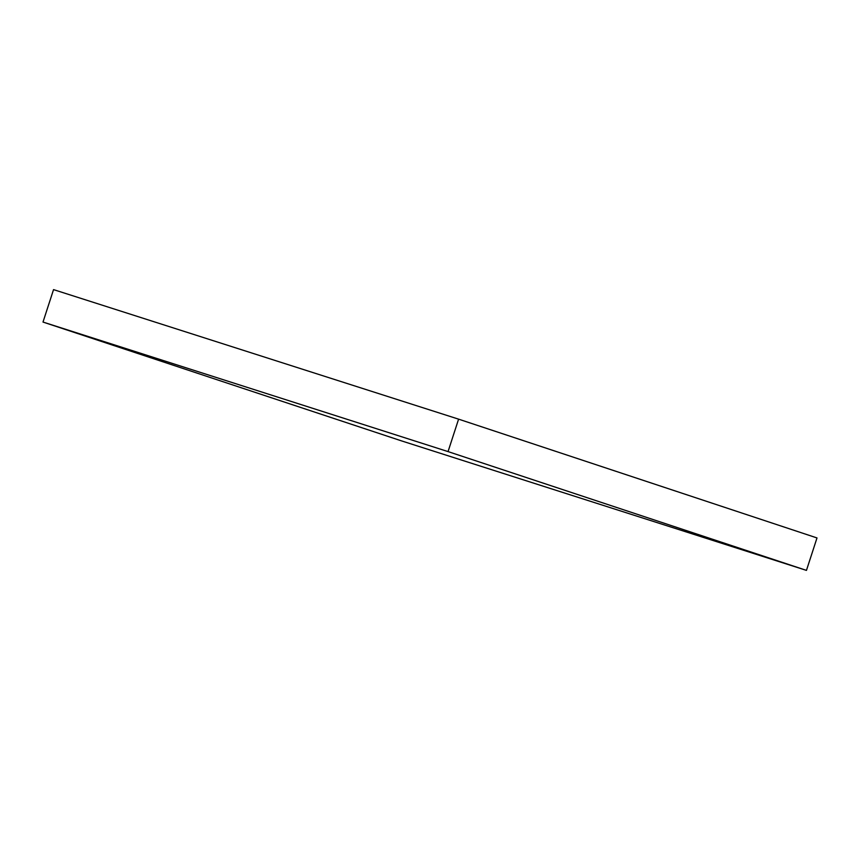 <?xml version="1.0" encoding="UTF-8"?>
<svg xmlns="http://www.w3.org/2000/svg" width="860" height="860" viewBox="0 0 860 860"><rect width="100%" height="100%" fill="white"/><g stroke="black" fill="none" stroke-linecap="round" stroke-linejoin="round"><path stroke-width="1.29" d="M448.049 451.597L806.454 570.384L401.405 440.847L43 322.059L448.049 451.597L458.595 419.153L53.546 289.616L43 322.059M458.595 419.153L817 537.941L806.454 570.384"/></g></svg>
